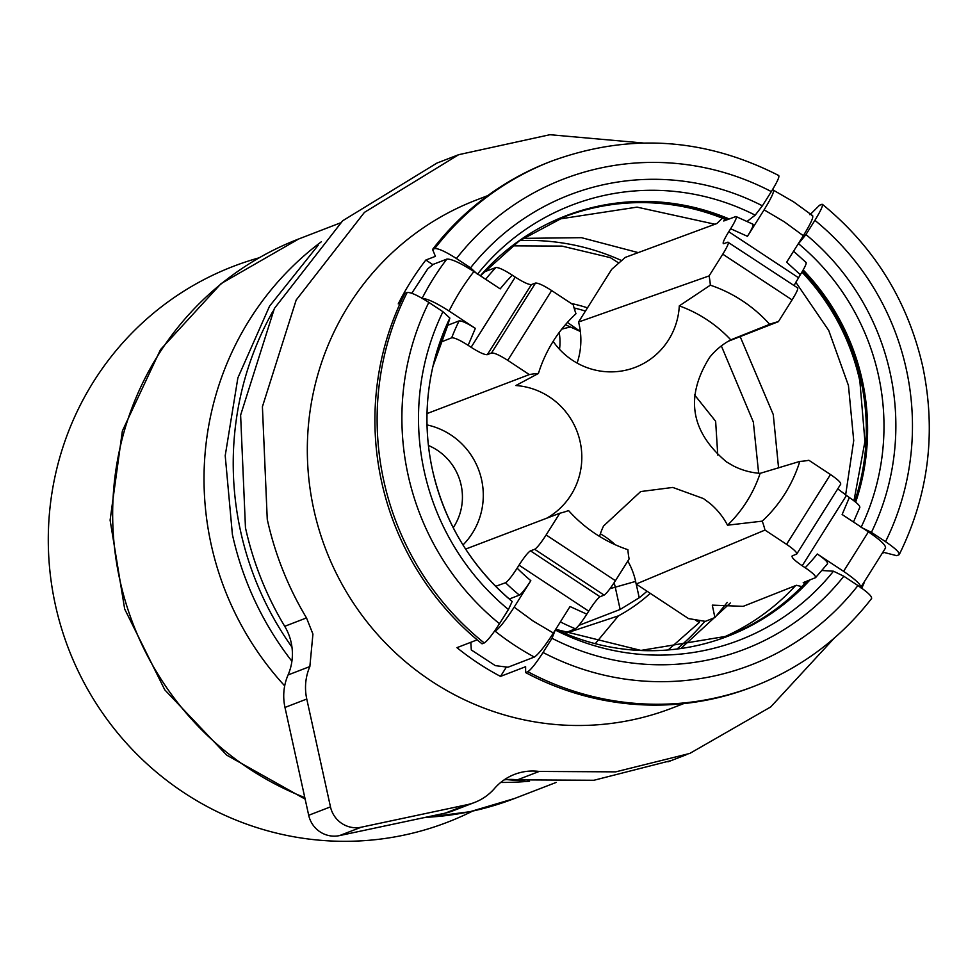 <?xml version="1.0" encoding="UTF-8"?>
<svg xmlns="http://www.w3.org/2000/svg" width="976" height="976" viewBox="0 0 976 976"><rect width="100%" height="100%" fill="white"/><g stroke="black" fill="none" stroke-linecap="round" stroke-linejoin="round"><path stroke-width="1.46" d="M595.287 643.66L618.442 615.856A168.153 164.358 68.9 0 0 650.26 593.335L688.519 618.589L705.282 621.358M574.144 308.172L575.584 308.306A164.395 160.674 -111.1 0 1 585.429 311.1L587.479 307.843A168.153 164.358 68.9 0 0 571.216 303.451M587.479 307.843L611.72 269.303L625.262 257.408L716.872 223.528L722.362 218.197M694.497 394.816L715.64 421.29L717.763 455.097M721.349 345.919L753.338 422.01L758.645 473.226M618.845 263.056L610.329 257.64L561.969 246.098L512.485 245.842M694.79 619.626L699.231 622.554L668.365 649.76M699.231 622.554L699.731 620.443M618.442 615.856L565.128 633.497M491.526 352.983L487.329 354.654L531.408 284.589L535.507 283.064L491.526 352.983C494.21 352.726 499.614 355.179 507.74 360.339L529.334 374.589L427.012 413.58M439.615 342.625L451.681 337.806C454.438 337.586 459.928 340.099 468.138 345.333L471.115 347.285C479.228 352.458 484.645 354.91 487.329 354.654M480.509 275.891L483.998 271.816M484.157 271.914L495.942 267.534M531.408 284.589C528.772 284.772 523.392 282.284 515.267 277.111L512.29 275.147C504.055 269.901 498.602 267.351 495.906 267.509A223.577 218.526 -111.1 0 0 485.633 279.282M507.74 360.339L551.647 290.543C543.534 285.382 538.154 282.881 535.507 283.064M551.647 290.543L573.241 304.793A71.016 69.418 68.9 0 0 575.999 313.723A139.788 136.628 68.9 0 0 538.423 373.466L515.853 385.532A71.016 69.418 -111.1 0 1 542.51 392.925A71.016 69.418 -111.1 0 1 549.451 396.951A71.016 69.418 68.9 0 1 566.385 501.481A71.016 69.418 68.9 0 1 546.682 518.219M427.024 424.926A71.016 69.418 -111.1 0 1 450.924 434.979A71.016 69.418 -111.1 0 1 462.99 544.95M529.334 374.589A71.016 69.418 -111.1 0 1 538.423 373.466M512.29 275.147A207.79 203.093 -111.1 0 0 500.188 288.884L473.909 271.535C460.355 262.91 451.339 258.762 446.837 259.104L433.356 264.301L427.744 268.839L411.774 293.264M421.998 298.583C426.475 298.241 435.491 302.389 449.07 311.027L475.349 328.375C467.199 323.178 461.782 320.689 459.086 320.897L447.777 325.264M728.267 341.258L778.397 321.653A71.016 69.418 -111.1 0 0 769.661 324.325L730.78 339.855A131.516 128.539 68.9 0 0 679.296 305.878A71.016 69.418 68.9 0 1 672.44 332.877A71.016 69.418 68.9 0 1 635.339 367.318A71.016 69.418 68.9 0 1 572.509 360.29A71.016 69.418 -111.1 0 1 566.056 355.496A71.016 69.418 -111.1 0 1 553.136 341.368M559.529 349.298A55.229 53.985 68.9 0 0 559.187 332.487M453.218 527.711A55.229 53.985 68.9 0 0 437.26 450.217A55.229 53.985 68.9 0 0 428.427 445.483M627.8 561.054A71.016 69.418 -111.1 0 1 635.632 581.403L636.145 584.051L764.977 530.078A71.016 69.418 -111.1 0 0 762.219 521.147L727.523 525.198A71.016 69.418 68.9 0 0 709.942 503.396L703.476 498.59L672.781 487.439L640.659 491.562L603.546 526.015A71.016 69.418 68.9 0 0 599.545 536.422M727.523 525.198A131.516 128.539 68.9 0 0 760.133 473.348A71.016 69.418 68.9 0 1 733.476 465.967L726.547 461.929C690.532 431.709 684.896 396.866 709.613 357.399A71.016 69.418 68.9 0 1 730.78 339.855M559.821 513.217L546.133 534.97L615.441 580.696L629.13 558.955A71.016 69.418 -111.1 0 1 627.885 549.695A139.788 136.628 68.9 0 1 568.557 510.558A71.016 69.418 -111.1 0 1 559.821 513.217L465.625 549.085M585.429 311.1L578.548 322.031L709.088 275.915A71.016 69.418 -111.1 0 1 710.333 285.175L679.296 305.878M578.548 322.031A71.016 69.418 -111.1 0 1 579.183 324.654A71.016 69.418 -111.1 0 1 580.342 331.462A71.016 69.418 -111.1 0 1 577.097 363.084M565.397 324.727L580.342 331.462L567.422 322.422M574.62 309.746L575.584 308.306L574.547 309.502M600.362 533.823A71.016 69.418 -111.1 0 1 604.949 536.617A71.016 69.418 -111.1 0 1 615.002 544.632M762.219 521.147A139.788 136.628 68.9 0 0 799.808 461.404L760.133 473.348M764.977 530.078L786.571 544.327L830.478 474.531L808.884 460.282A71.016 69.418 -111.1 0 1 799.808 461.404M769.661 324.325A139.788 136.628 68.9 0 0 710.333 285.175M546.133 534.97C540.924 543.022 537.105 547.804 534.689 549.293L530.468 550.842C528.053 552.318 524.234 557.101 519.012 565.165L517.134 568.154C511.875 576.291 508.008 581.159 505.531 582.733L495.662 586.32M709.088 275.915L722.777 254.175C727.62 246.245 729.316 242.243 727.889 242.17L797.709 287.969M753.045 224.26L735.916 216.489C737.319 216.635 735.562 220.722 730.658 228.738L728.767 231.727C723.936 239.645 722.228 243.646 723.655 243.719L727.889 242.17M724.863 219.21L723.753 220.991L735.892 216.526M778.397 321.653L792.085 299.913L722.777 254.175M615.441 580.696C610.244 588.76 606.462 593.567 604.107 595.104L600.045 596.751C597.702 598.276 593.92 603.083 588.711 611.147L586.82 614.148C581.55 622.322 577.719 627.214 575.34 628.788L563.628 633.534M801.845 586.6L796.404 585.283L743.163 606.352L712.285 605.132L714.908 617.54L705.319 621.383M804.761 583.563L803.248 582.562M827.575 563.689L815.582 577.621L803.285 582.599M815.35 577.768C816.424 576.438 813.032 573.083 805.188 567.727L802.211 565.763C794.464 560.456 791.158 557.162 792.292 555.881L792 556.113M840.751 484.084L796.782 553.978L792.292 555.881M796.489 554.209C797.624 552.941 794.318 549.647 786.571 544.327M636.145 584.051L650.26 593.335M636.218 584.075L639.219 597.751L620.15 609.451L615.148 586.686A55.229 53.985 68.9 0 0 614.124 582.757M830.478 474.531C838.225 479.826 841.556 483.083 840.47 484.291M837.737 488.866L849.34 497.54C857.184 502.896 860.6 506.215 859.575 507.471M805.725 262.544C807.054 262.642 805.261 266.692 800.344 274.72L794.025 285.529M797.307 287.981C798.673 288.005 796.928 291.983 792.085 299.913M494.271 631.509L495.125 631.179C499.139 628.617 505.483 620.602 514.169 607.145L530.822 580.671C525.6 588.772 521.782 593.579 519.378 595.116L509.265 599.02M586.82 614.148L570.033 606.547L553.38 633.021C544.693 646.478 538.337 654.493 534.336 657.055A265.655 259.653 -111.1 0 1 514.181 645.002A265.655 259.653 -111.1 0 1 495.125 631.179M811.983 215.696C814.313 215.781 811.422 222.467 803.309 235.728L786.656 262.202L800.344 274.72M812.691 215.696L793.622 201.861L772.772 189.82C775.09 189.93 772.199 196.615 764.098 209.852L747.445 236.326C752.313 228.384 754.045 224.37 752.655 224.285M647.015 591.212A164.395 160.674 -111.1 0 1 639.219 597.751M620.15 609.451L578.817 625.409M727.242 602.448L714.908 617.54M860.271 587.784C862.125 585.71 856.55 580.232 843.569 571.338L817.29 553.99C825.074 559.321 828.417 562.615 827.319 563.872M849.34 497.54L842.129 514.511L868.408 531.859C881.365 540.704 886.928 546.194 885.11 548.292M470.81 642.306L471.298 649.955L495.344 665.644L507.984 667.218L534.336 657.055M621.639 260.592A230.531 225.322 68.9 0 0 519.708 240.596M677.234 648.796A230.531 225.322 68.9 0 0 704.843 621.285M681.138 648.259L730.316 602.985M778.567 467.919L773.26 414.532L740.162 336.598M638.231 252.613L581.415 237.668L522.965 238.376M845.619 495.088L853.719 440.591L848.449 385.52L828.722 330.449L795.782 282.198M720.52 638.536A224.883 219.807 68.9 0 0 795.55 585.612M714.957 224.236L637.047 207.132L558.662 219.124M882.938 552.977L884.207 552.489L896.688 555.673L898.896 554.832C900.36 553.16 895.907 548.768 885.537 541.668A260.397 254.516 68.9 0 0 906.277 369.099A260.397 254.516 68.9 0 0 814.887 220.344L805.944 234.557L797.587 244.817M809.946 214.744L819.62 205.167L822.402 204.326C874.167 246.721 907.595 300.669 922.674 366.171C936.472 432.002 928.676 494.771 899.299 554.478L898.896 554.832M861.076 527.333L871.422 532.359L885.537 541.668M801.943 272.097A224.883 219.807 -111.1 0 1 859.868 381.116L864.931 441.506L853.963 500.81M807.128 581.037A224.883 219.807 -111.1 0 1 726.254 636.437M871.287 598.703C872.764 597.031 868.311 592.639 857.928 585.551L843.825 576.243L833.48 571.204L821.975 570.509M506.398 667.035L500.505 676.405L525.625 666.706L525.6 672.562L527.809 671.708C531.005 669.67 536.08 663.253 543.046 652.48L551.989 638.267L555.32 629.947M525.6 672.562A281.442 275.086 68.9 0 0 752.154 687.055L754.363 686.201C801.381 667.779 840.482 638.536 871.641 598.459M447.594 325.85L432.917 366.451A225.285 220.198 68.9 0 1 447.642 325.74L449.863 318.078L442.945 311.71L428.83 302.401C417.972 295.496 410.762 292.178 407.175 292.458L404.967 293.3A281.442 275.086 68.9 0 0 381.604 481.717A281.442 275.086 68.9 0 0 482.034 643.818L484.242 642.964C487.439 640.927 492.514 634.51 499.48 623.725L508.423 609.524L512.168 601.484A233.093 227.835 68.9 0 1 432.49 470.09C444.605 522.831 471.176 566.641 512.193 601.497M821.829 204.313C823.683 204.411 821.365 209.755 814.887 220.344M778.787 175.546C704.696 137.726 629.008 132.907 551.708 161.077L549.5 161.931A281.442 275.086 68.9 0 0 432.563 249.429L434.771 248.575C438.358 248.307 445.568 251.625 456.439 258.53L470.542 267.839L477.459 274.195M747.189 221.345L755.192 215.159L762.378 205.814L771.321 191.601C777.799 180.999 780.117 175.656 778.262 175.57M726.595 219.942A224.883 219.807 68.9 0 0 564.323 216.818M671.476 760.475L593.933 780.263L517.414 779.848L539.191 771.443L615.71 771.857L689.764 753.448L770.698 706.953L834.26 638.109M861.808 588.223L864.065 582.965M643.282 143.021L549.903 134.712L458.683 154.684L364.438 212.365L296.192 299.998L262.41 406.711L267.253 519.305A320.897 313.65 68.9 0 0 306.501 617.906L312.93 634.071L309.856 666.547A52.606 51.423 68.9 0 0 306.769 699.036L330.474 806.871A26.303 25.705 68.9 0 0 361.279 827.197L466.955 804.736A52.606 51.423 68.9 0 0 474.604 802.455A52.606 51.423 68.9 0 0 494.564 788.425A52.606 51.423 68.9 0 1 514.511 774.395A52.606 51.423 68.9 0 1 539.191 771.443M458.683 154.684L436.906 163.09L342.661 220.771L274.415 308.404L240.621 415.117L245.464 527.711A320.897 313.65 68.9 0 0 284.724 626.311L306.501 617.906M474.604 802.455L452.827 810.861A52.606 51.423 68.9 0 1 445.178 813.142L339.502 835.602A26.303 25.705 68.9 0 1 308.697 815.277L284.98 707.441A52.606 51.423 68.9 0 1 288.066 674.953A52.606 51.423 68.9 0 0 291.153 642.476A52.606 51.423 68.9 0 0 284.724 626.311M517.414 779.848A52.606 51.423 68.9 0 0 504.116 779.885M291.97 647.149A310.368 303.365 -111.1 0 1 240.608 531.334A310.368 303.365 -111.1 0 1 272.951 311.222M318.176 245.269L269.547 306.183L237.876 377.871L225.212 455.67L232.398 534.494A310.368 303.365 68.9 0 0 291.909 661.252M506.629 779.604A310.368 303.365 68.9 0 0 524.807 780.727M258.933 257.871A297.851 291.116 68.9 0 0 57.474 613.819A297.851 291.116 68.9 0 0 404.21 835.078A297.851 291.116 68.9 0 0 472.457 811.178M321.385 241.731A299.852 293.081 68.9 0 0 284.699 685.872M500.712 782.447A299.852 293.081 68.9 0 0 529.553 781.19M432.88 264.679L425.841 260.031L435.406 256.346L432.563 249.429M425.841 260.031A272.231 266.082 68.9 0 0 398.245 303.914L400.245 303.133M500.505 676.405A272.231 266.082 68.9 0 1 456.939 647.661L477.191 639.841M487.707 195.639L476.203 200.08A272.231 266.082 68.9 0 0 313.796 509.411A272.231 266.082 68.9 0 0 672.22 708.039L683.737 703.586M515.267 277.111L471.115 347.285M449.07 311.027A239.352 233.947 -111.1 0 1 473.909 271.535M475.349 328.375L468.138 345.333M451.681 337.806A223.577 218.526 -111.1 0 1 459.086 320.897M422.144 298.29A265.655 259.653 -111.1 0 1 446.837 259.104M561.749 329.144L570.265 326.948M635.632 581.403L609.988 588.674M534.689 549.293L604.107 595.104M519.378 595.116A223.577 218.526 -111.1 0 1 505.531 582.733M530.822 580.671A207.79 203.093 -111.1 0 1 517.134 568.154M588.711 611.147L519.012 565.165M514.169 607.145L533.164 621.065L553.38 633.021M600.045 596.751L530.468 550.842M798.466 277.709L728.767 231.727M803.309 235.728L784.314 221.808L764.098 209.852M747.445 236.326L730.658 228.738M575.34 628.788A223.577 218.526 -111.1 0 1 560.37 621.907M817.29 553.99A207.79 203.093 -111.1 0 1 805.188 567.727M846.363 495.588L802.211 565.763M843.569 571.338L868.408 531.859M871.422 532.359A243.451 237.961 68.9 0 0 890.075 372.539A243.451 237.961 68.9 0 0 805.944 234.557M861.198 527.089A233.093 227.835 68.9 0 0 878.449 375.309A233.093 227.835 68.9 0 0 798.758 243.915M855.671 502.164A225.285 220.198 68.9 0 0 862.247 380.262A225.285 220.198 68.9 0 0 803.187 269.962M802.516 271.121A224.883 219.807 -111.1 0 1 860.966 380.689A224.883 219.807 -111.1 0 1 854.72 501.408M809.995 579.89A225.285 220.198 -111.1 0 1 555.722 629.3L640.927 650.406L726.803 636.218A224.883 219.807 68.9 0 0 808.238 580.586M555.734 630.24A233.093 227.835 68.9 0 0 833.48 571.204M551.989 638.267A243.451 237.961 68.9 0 0 843.825 576.243M543.046 652.48A260.397 254.516 68.9 0 0 857.928 585.551M527.809 671.708A281.442 275.086 68.9 0 0 754.363 686.201M407.175 292.458A281.442 275.086 68.9 0 0 383.812 480.863A281.442 275.086 68.9 0 0 484.242 642.964M428.83 302.401A260.397 254.516 68.9 0 0 408.09 474.983A260.397 254.516 68.9 0 0 499.48 623.725M442.945 311.71A243.451 237.961 68.9 0 0 424.292 471.542A243.451 237.961 68.9 0 0 508.423 609.524M449.863 318.078A233.093 227.835 68.9 0 0 433.564 363.755A233.093 227.835 68.9 0 0 432.49 470.066C424.767 434.405 425.121 398.964 433.564 363.755M551.708 161.077A281.442 275.086 68.9 0 0 434.771 248.575M771.321 191.601A260.397 254.516 68.9 0 0 456.439 258.53M762.378 205.814A243.451 237.961 68.9 0 0 470.542 267.839M755.192 215.159A233.093 227.835 68.9 0 0 477.63 273.988M729.182 218.978A225.285 220.198 68.9 0 0 480.338 275.781M480.399 275.83L519.098 241.023L564.872 216.611A224.883 219.807 -111.1 0 1 727.718 219.527M288.066 674.953L309.856 666.547M284.98 707.441L306.769 699.036M308.697 815.277L330.474 806.871M339.502 835.602L361.279 827.197M445.178 813.142L466.955 804.736M425.28 817.363A299.852 293.081 68.9 0 0 470.981 811.434A299.852 293.081 68.9 0 0 514.584 798.478L470.09 811.69L423.511 817.742M340.27 222.943L298.668 238.986A299.852 293.081 68.9 0 0 112.679 517.487A299.852 293.081 68.9 0 0 304.805 797.587M859.893 507.191L853.488 522.014M793.561 251.21L806.152 262.556M885.622 547.865L860.71 587.467M667.962 761.841L686.055 754.851M514.584 798.478L556.149 782.435M298.668 238.986L221.076 283.613L160.479 349.652L122.366 430.977L110.105 520.135L124.684 609.073L164.761 689.837L226.749 755.168L305.146 799.137"/></g></svg>
